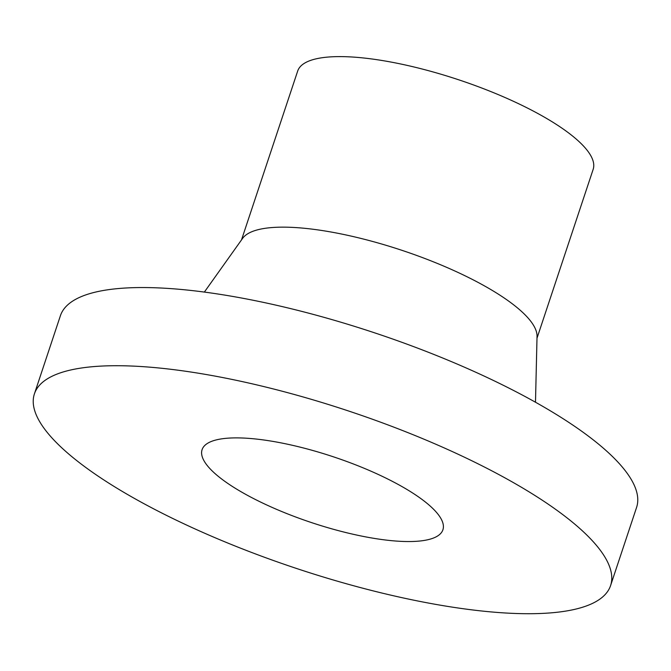 <?xml version="1.0" encoding="UTF-8"?>
<svg xmlns="http://www.w3.org/2000/svg" width="671" height="671" viewBox="0 0 671 671"><rect width="100%" height="100%" fill="white"/><g stroke="black" fill="none" stroke-linecap="round" stroke-linejoin="round"><path stroke-width="1.01" d="M610.593 585.557L636.594 507.385A303.619 82.927 -161.6 0 0 500.39 383.846A303.619 82.927 -161.6 0 0 60.407 315.714L34.406 393.885A303.619 82.927 -161.6 0 0 170.61 517.416A303.619 82.927 -161.6 0 0 610.593 585.557A303.619 82.927 -161.6 0 0 474.389 462.017A303.619 82.927 -161.6 0 0 34.406 393.885M535.492 402.231L537.035 336.356A155.697 42.525 -161.6 0 0 466.58 276.536A155.697 42.525 -161.6 0 0 242.583 238.398L204.361 292.078M536.993 338.209L593.164 169.344A155.697 42.525 -161.6 0 0 523.313 105.993A155.697 42.525 -161.6 0 0 297.681 71.051L241.51 239.908M385.984 478.138A126.894 34.657 -161.6 0 0 202.088 449.662A126.894 34.657 -161.6 0 0 259.014 501.296A126.894 34.657 -161.6 0 0 442.91 529.771A126.894 34.657 -161.6 0 0 385.984 478.138"/></g></svg>
